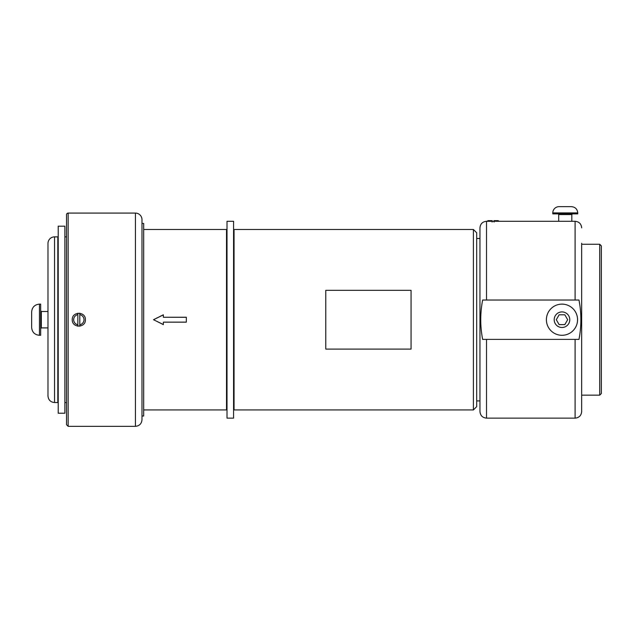 <?xml version="1.0" encoding="UTF-8"?>
<svg xmlns="http://www.w3.org/2000/svg" width="633" height="633" viewBox="0 0 633 633"><rect width="100%" height="100%" fill="white"/><g stroke="black" fill="none" stroke-linecap="round" stroke-linejoin="round"><path stroke-width="0.95" d="M546.398 319.712A15.588 15.588 0 0 0 561.977 335.292A15.588 15.588 0 0 0 577.565 319.712A15.588 15.588 0 0 0 561.977 304.125A15.588 15.588 0 0 0 546.398 319.712M564.818 324.626L559.137 324.626L556.296 319.712L559.137 314.791L564.818 314.791L567.666 319.712L564.818 324.626M492.102 222.072L492.102 220.664L487.932 220.664L487.26 221.328M498.907 221.328L498.234 220.664L494.064 220.664L494.064 222.072M558.045 213.883A0.657 0.657 0 0 1 558.702 214.54L571.821 214.54L571.821 221.281L486.524 221.281C482.536 221.677 480.352 223.86 479.956 227.848L479.956 411.569C480.352 415.557 482.536 417.74 486.524 418.136L486.524 339.391L482.647 339.391C480.107 326.272 480.107 313.145 482.647 300.026L578.981 300.026C581.513 313.145 581.513 326.272 578.981 339.391L486.524 339.391M565.261 213.883L552.791 213.883L552.791 212.902A6.235 6.235 0 0 1 559.026 206.667L571.496 206.667C575.278 207.038 577.351 209.119 577.731 212.902L577.731 213.883L565.261 213.883M39.444 304.125L40.67 304.125L40.67 335.292L39.444 335.292L39.444 304.125C34.712 304.592 32.117 307.187 31.65 311.919L31.65 327.498C32.117 332.23 34.712 334.825 39.444 335.292M58.212 226.187L58.212 413.222L64.883 413.222L64.883 226.187L58.212 226.187M77.843 326.193L77.843 313.224M79.805 313.224L79.805 326.193M77.843 324.769A5.151 5.151 0 0 1 77.843 314.648M79.805 314.648A5.151 5.151 0 0 1 79.805 324.769M72.265 319.712C71.861 311.246 85.787 311.246 85.384 319.712C85.787 328.171 71.861 328.171 72.265 319.712M135.422 213.084L135.422 426.333C139.402 425.946 141.594 423.762 141.982 419.774L141.982 219.643A6.559 6.559 0 0 0 135.422 213.084L68.158 213.084A1.638 1.638 0 0 0 66.52 214.722L66.52 424.696L68.158 426.333L68.158 213.084M141.982 223.417L141.982 416L143.675 416L143.675 223.417L141.982 223.417M143.675 229.486L226.519 229.486L226.519 409.931L143.675 409.931M163.361 314.878L153.518 319.712L163.361 314.791L163.361 317.252L186.324 317.252L186.324 322.165L163.361 322.165L163.361 324.626L153.518 319.712L163.361 324.539M186.324 317.291L163.361 317.252M163.361 322.165L186.324 322.126M227.01 221.281L227.01 418.136L233.569 418.136L233.569 221.281L227.01 221.281M601.35 319.712L601.35 393.528L599.712 395.166L599.712 244.251L601.35 245.889L601.35 319.712M575.104 339.391L575.104 418.136C579.092 417.74 581.276 415.557 581.664 411.569L581.664 243.262M476.681 319.712L476.681 406.647L473.397 409.931L473.397 229.486L476.681 232.77L476.681 319.712M473.397 229.486L234.06 229.486L234.06 409.931L473.397 409.931M325.766 290.318L411.062 290.318L411.062 349.099L325.766 349.099L325.766 290.318M47.981 319.712L47.981 243.428A6.559 6.559 0 0 1 54.549 236.869L54.549 402.548C50.561 402.161 48.377 399.977 47.981 395.989L47.981 319.712M54.549 402.548L57.825 402.548L57.825 236.869L54.549 236.869M561.977 327.498A7.794 7.794 0 0 1 554.192 319.712A7.794 7.794 0 0 1 561.977 311.919A7.794 7.794 0 0 1 569.771 319.712A7.794 7.794 0 0 1 561.977 327.498M552.791 212.902L577.731 212.902M47.981 327.91L41.327 327.91L41.327 311.507L47.981 311.507M486.524 300.026L486.524 221.281M575.104 300.026L575.104 221.281L571.821 221.281M558.702 214.54L558.702 221.281M571.821 214.54L572.477 213.883M41.327 327.91L40.67 328.567M41.327 311.507L40.67 310.85M135.422 426.333L68.158 426.333M581.664 395.166L599.712 395.166M581.664 244.251L599.712 244.251M575.104 418.136L486.524 418.136M575.104 221.281C579.092 221.677 581.276 223.86 581.664 227.848M476.681 400.911L479.956 400.911M476.681 238.506L479.956 238.506M226.519 406.647L227.01 406.647M226.519 232.77L227.01 232.77M233.569 406.647L234.06 406.647M233.569 232.77L234.06 232.77M66.52 236.869L64.883 236.869M66.52 402.548L64.883 402.548"/></g></svg>
